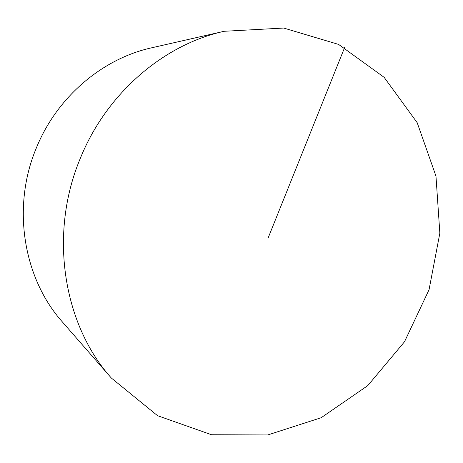 <?xml version="1.0" encoding="UTF-8"?>
<svg xmlns="http://www.w3.org/2000/svg" width="463" height="463" viewBox="0 0 463 463"><rect width="100%" height="100%" fill="white"/><g stroke="black" fill="none" stroke-linecap="round" stroke-linejoin="round"><path stroke-width="0.69" d="M111.317 378.011L62.441 321.999C23.306 278.315 11.419 206.99 36.392 147.859C57.047 96.894 102.543 58.587 151.685 47.799L224.167 31.287L283.721 28.052L338.609 44.425L384.151 77.338L417.192 122.712L435.972 176.119L439.85 233.173L429.056 289.699L404.512 341.752L367.79 385.598L321.177 417.719L267.759 434.948L211.568 434.751L157.553 415.681L111.317 378.011C63.223 324.551 48.511 233.908 80.348 158.277C106.629 93.104 163.896 44.436 224.167 31.287M344.617 47.562L268.361 237.397"/></g></svg>
